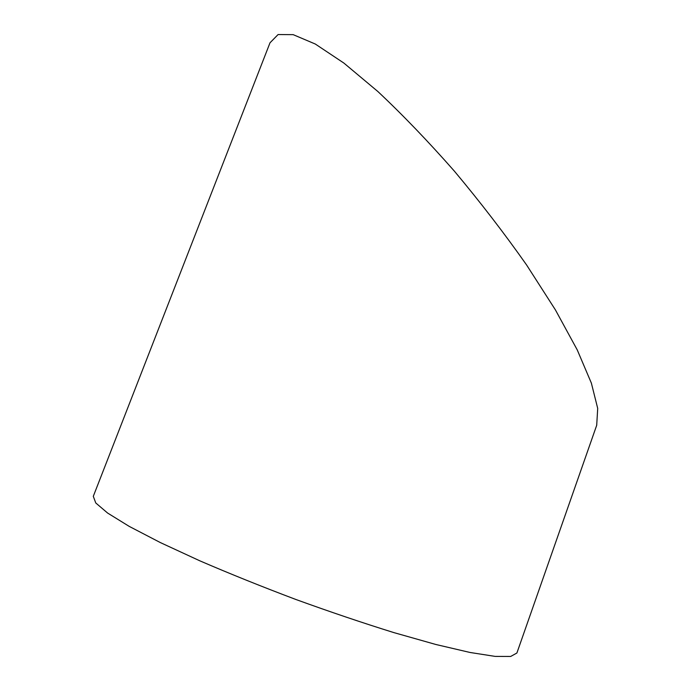 <?xml version="1.0" encoding="UTF-8"?>
<svg xmlns="http://www.w3.org/2000/svg" width="691" height="691" viewBox="0 0 691 691"><rect width="100%" height="100%" fill="white"/><g stroke="black" fill="none" stroke-linecap="round" stroke-linejoin="round"><path stroke-width="1.04" d="M270.008 42.79L278.093 34.55L293.183 34.654L315.277 44.017L343.859 63.054L377.813 91.471C402.611 114.758 428.126 141.309 454.367 171.126C480.271 202.083 504.352 233.368 526.602 264.981L555.409 309.888L577.244 349.905L591.375 383.125L597.706 408.398L596.704 425.259L516.894 653.012L510.692 656.45L495.162 656.398L470.07 652.477L435.883 644.496L393.896 632.611C362.663 622.893 330.004 611.855 295.912 599.494C261.975 586.694 229.991 573.824 199.958 560.876L160.347 542.573L129.2 526.378L107.589 513.033L95.764 502.962L93.294 496.319L270.008 42.79"/></g></svg>
